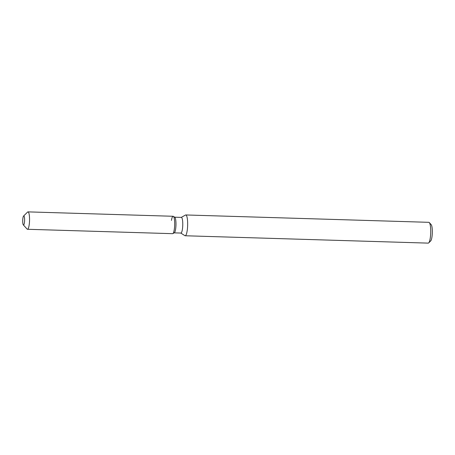 <?xml version="1.0" encoding="UTF-8"?>
<svg xmlns="http://www.w3.org/2000/svg" width="455" height="455" viewBox="0 0 455 455"><rect width="100%" height="100%" fill="white"/><g stroke="black" fill="none" stroke-linecap="round" stroke-linejoin="round"><path stroke-width="0.68" d="M24.576 221.187A4.544 0.944 -88.3 0 0 23.797 215.915A4.544 0.944 -88.3 0 0 22.75 219.725A4.544 0.944 -88.3 0 0 23.523 224.998A4.544 0.944 -88.3 0 0 24.576 221.187A4.544 0.944 -88.3 0 0 23.797 215.915A4.544 0.944 -88.3 0 0 23.597 216.011A4.544 0.944 -88.3 0 0 22.75 219.725A4.544 0.944 -88.3 0 0 23.324 224.889A4.544 0.944 -88.3 0 0 23.523 224.998A4.544 0.944 -88.3 0 0 24.576 221.187M23.324 224.889L27.09 229.07A8.708 1.809 -88.3 0 0 27.465 229.28L172.599 233.677A8.708 1.809 -88.3 0 0 172.826 233.62L174.305 232.801A7.837 1.627 -88.3 0 0 175.909 226.283A7.837 1.627 -88.3 0 0 174.777 217.257L173.349 216.347A8.708 1.809 -88.3 0 0 171.461 220.391M174.305 232.801L172.826 233.62A8.708 1.809 -88.3 0 0 174.612 226.374A8.708 1.809 -88.3 0 0 173.349 216.347A8.708 1.809 -88.3 0 0 173.127 216.273L27.994 211.876A8.708 1.809 -88.3 0 0 27.601 212.064L23.597 216.011M174.202 232.858L180.891 233.057A7.837 1.627 -88.3 0 0 182.7 226.488A7.837 1.627 -88.3 0 0 181.363 217.393L174.674 217.194M180.789 233.057L184.901 235.673A10.402 2.161 -88.3 0 0 185.162 235.758A10.402 2.161 -88.3 0 0 187.568 227.034A10.402 2.161 -88.3 0 0 185.794 214.959A10.402 2.161 -88.3 0 0 185.526 215.027L181.266 217.393M185.162 235.758L428.229 243.124A10.402 2.161 -88.3 0 0 428.695 242.896A10.402 2.161 -88.3 0 0 430.635 234.393A10.402 2.161 -88.3 0 0 429.315 222.575A10.402 2.161 -88.3 0 0 428.86 222.324L185.794 214.959M428.695 242.896L430.703 240.923A8.326 1.729 -88.3 0 0 432.25 234.12A8.326 1.729 -88.3 0 0 431.192 224.662L429.315 222.575M172.826 233.62A8.708 1.809 -88.3 0 0 174.612 226.374A8.708 1.809 -88.3 0 0 173.349 216.347L174.777 217.257M27.465 229.28A8.708 1.809 -88.3 0 0 29.478 221.977A8.708 1.809 -88.3 0 0 27.994 211.876"/></g></svg>
